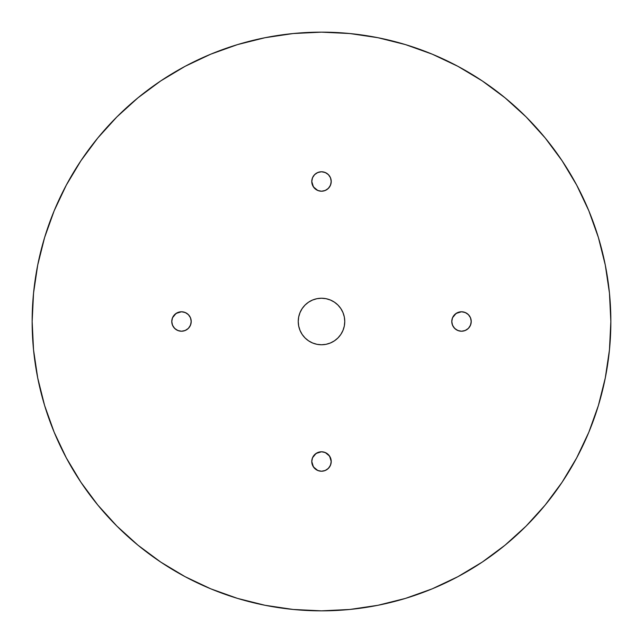 <?xml version="1.0" encoding="UTF-8"?>
<svg xmlns="http://www.w3.org/2000/svg" width="643" height="643" viewBox="0 0 643 643"><rect width="100%" height="100%" fill="white"/><g stroke="black" fill="none" stroke-linecap="round" stroke-linejoin="round"><path stroke-width="0.96" d="M457.768 330.478L461.505 331.225A9.725 9.725 0 0 1 451.788 321.5A9.725 9.725 0 0 1 461.505 311.775L456.096 313.422L452.527 317.763L451.788 321.5L452.527 325.237L454.633 328.372L457.768 330.478M317.763 190.465L321.5 191.212A9.725 9.725 0 0 1 311.775 181.495A9.725 9.725 0 0 1 321.5 171.769L317.771 172.517L314.628 174.615L312.522 177.757L311.775 181.495L313.422 186.904L317.763 190.465M177.749 330.478L181.495 331.225A9.725 9.725 0 0 1 171.769 321.5A9.725 9.725 0 0 1 181.495 311.775L176.078 313.422L172.517 317.763L171.769 321.5L172.517 325.237L174.615 328.372L177.749 330.478M317.763 470.483L321.5 471.231A9.725 9.725 0 0 1 311.775 461.505A9.725 9.725 0 0 1 321.5 451.788L316.083 453.436L312.522 457.776L311.775 461.505L313.422 466.914L317.763 470.483L314.628 468.385L312.514 465.227L311.775 461.505L312.514 457.784L314.628 454.633L317.779 452.527L321.5 451.788L325.221 452.527L328.372 454.633L330.486 457.784L331.225 461.505L330.486 465.227L328.372 468.385L325.221 470.491L321.5 471.231L317.779 470.491M321.5 344.761A23.261 23.261 0 0 1 298.239 321.5A23.261 23.261 0 0 1 321.5 298.239L326.041 298.69L330.398 300.016L334.424 302.162L337.945 305.055L340.838 308.576L342.984 312.602L344.31 316.959L344.761 321.5L344.31 326.041L342.984 330.398L340.838 334.424L337.945 337.945L334.424 340.838L330.398 342.984L326.041 344.31L321.5 344.761L316.959 344.31L312.602 342.984L308.576 340.838L305.055 337.945L302.162 334.424L300.016 330.398L298.69 326.041L298.239 321.5L298.69 316.959L300.016 312.602L302.162 308.576L305.055 305.055L308.576 302.162L312.602 300.016L316.959 298.69L321.5 298.239A23.261 23.261 0 0 1 344.761 321.5A23.261 23.261 0 0 1 321.5 344.761L326.041 344.31M610.786 315.424A289.35 289.35 0 0 1 610.85 321.492L610.85 321.5A289.35 289.35 0 0 0 610.786 315.4M32.214 327.576A289.35 289.35 0 0 1 32.15 321.508L32.15 321.476A289.35 289.35 0 0 1 32.214 315.383A289.35 289.35 0 0 0 32.15 321.444L33.54 349.864L37.712 377.947L44.608 405.492L54.173 432.233L66.317 457.896L80.914 482.258L97.832 505.06L116.897 526.103L137.94 545.168L160.742 562.086L185.104 576.683L210.767 588.827L237.508 598.392L265.053 605.288L293.136 609.46L321.5 610.85L349.864 609.46L377.947 605.288L405.492 598.392L432.233 588.827L457.896 576.683L482.258 562.086L505.06 545.168L526.103 526.103L545.168 505.06L562.086 482.258L576.683 457.896L588.827 432.233L598.392 405.492L605.288 377.947L609.46 349.864L610.85 321.524A289.35 289.35 0 0 1 610.786 327.617A289.35 289.35 0 0 0 610.85 321.556L609.46 293.136L605.288 265.053L598.392 237.508L588.827 210.767L576.683 185.104L562.086 160.742L545.168 137.94L526.103 116.897L505.06 97.832L482.258 80.914L457.896 66.317L432.233 54.173L405.492 44.608L377.947 37.712L349.864 33.54L321.5 32.15A289.35 289.35 0 0 1 610.85 321.5A289.35 289.35 0 0 1 321.5 610.85A289.35 289.35 0 0 1 32.15 321.5A289.35 289.35 0 0 1 321.5 32.15L293.136 33.54L265.053 37.712L237.508 44.608L210.767 54.173L185.104 66.317L160.742 80.914L137.94 97.832L116.897 116.897L97.832 137.94L80.914 160.742L66.317 185.104L54.173 210.767L44.608 237.508L37.712 265.053L33.54 293.136L32.15 321.5A289.35 289.35 0 0 0 32.214 327.6M352.766 33.846L343.619 32.994M344.238 33.042L346.617 33.243M296.809 33.203L298.754 33.042M299.381 32.994L291.416 33.717M33.846 290.234L32.994 299.373M33.042 298.754L33.211 296.736M33.307 347.349L33.139 345.404M32.994 343.595L33.549 349.953M294.245 609.564L292.653 609.411M347.501 609.677L352.766 609.154L347.477 609.685M609.154 352.766L610.006 343.627M609.958 344.246L609.789 346.264M609.693 295.651L609.861 297.596M610.006 299.405L609.451 293.047M609.218 290.837L609.403 292.629L609.218 290.837M292.613 609.403L295.507 609.677L292.613 609.403M290.829 33.782L290.234 33.846M33.782 352.163L33.597 350.371L33.782 352.163M467.413 329.224L464.64 330.703L461.505 331.225L465.243 330.478L468.385 328.372L470.483 325.237L471.231 321.508L470.483 317.763L468.377 314.62L465.243 312.522L461.505 311.775L465.227 312.514L468.385 314.628L470.491 317.779L471.231 321.5L470.491 325.221L468.385 328.372L465.227 330.486L461.505 331.225L457.784 330.486L454.633 328.372L452.527 325.221L451.788 321.5L452.527 317.779L454.633 314.628L457.784 312.514L461.505 311.775A9.725 9.725 0 0 1 471.231 321.5A9.725 9.725 0 0 1 461.505 331.225L458.507 330.743L455.574 329.2L453.395 326.861L452.117 324.024L451.804 320.873L452.568 317.674L454.36 314.909L456.86 312.964L459.777 311.935M321.5 171.769L325.221 172.509L328.372 174.615L330.486 177.773L331.225 181.495L330.486 185.216L328.372 188.367L325.221 190.473L321.5 191.212L317.779 190.473L314.628 188.367L312.514 185.216L311.775 181.495L312.514 177.773L314.628 174.615L317.779 172.509L321.5 171.769A9.725 9.725 0 0 1 331.225 181.495A9.725 9.725 0 0 1 321.5 191.212L325.237 190.465L328.38 188.367L330.478 185.224L331.225 181.495L330.478 177.757L328.372 174.615L325.229 172.517L321.5 171.769M187.394 329.224L184.621 330.703L181.495 331.225L185.232 330.478L188.367 328.372L190.465 325.237L191.212 321.508L190.473 317.763L188.367 314.62L185.224 312.522L181.495 311.775L185.216 312.514L188.367 314.628L190.473 317.779L191.212 321.5L190.473 325.221L188.367 328.372L185.216 330.486L181.495 331.225L177.773 330.486L174.615 328.372L172.509 325.221L171.769 321.5L172.509 317.779L174.615 314.628L177.773 312.514L181.495 311.775A9.725 9.725 0 0 1 191.212 321.5A9.725 9.725 0 0 1 181.495 331.225L178.489 330.743L175.555 329.2L173.377 326.861L172.107 324.024L171.785 320.873L172.557 317.674L174.349 314.909L176.841 312.964L179.759 311.935M298.69 326.041L298.239 321.5M316.959 298.69L321.5 298.239M344.31 316.959L344.761 321.5M609.685 295.523L609.403 292.629M462.976 311.887L466.119 312.94L468.691 314.949L470.403 317.578L471.19 320.592L470.949 323.823L469.615 326.861M322.979 451.9L326.114 452.953L328.694 454.963L330.398 457.591L331.177 460.597L330.944 463.828L329.61 466.866L327.416 469.229L324.635 470.708L321.5 471.231L318.494 470.756L315.56 469.205L313.382 466.858L312.112 464.037L311.799 460.894L312.562 457.679L314.347 454.922L316.846 452.969L319.772 451.941M33.315 347.477L33.597 350.371M182.958 311.887L186.108 312.94L188.672 314.949L190.384 317.578L191.172 320.592L190.931 323.823L189.597 326.861M322.979 171.882L326.114 172.935L328.694 174.952L330.398 177.572L331.177 180.579L330.944 183.81L329.61 186.856L327.416 189.211L324.635 190.698M318.494 190.738L315.56 189.187L313.382 186.848L312.112 184.019L311.799 180.876L312.562 177.669L314.347 174.904L316.846 172.959L319.772 171.922M325.229 452.527L321.5 451.788A9.725 9.725 0 0 1 331.225 461.505A9.725 9.725 0 0 1 321.5 471.231L325.237 470.483L328.38 468.377L330.478 465.243L331.225 461.513L329.578 456.096L325.229 452.527"/></g></svg>
